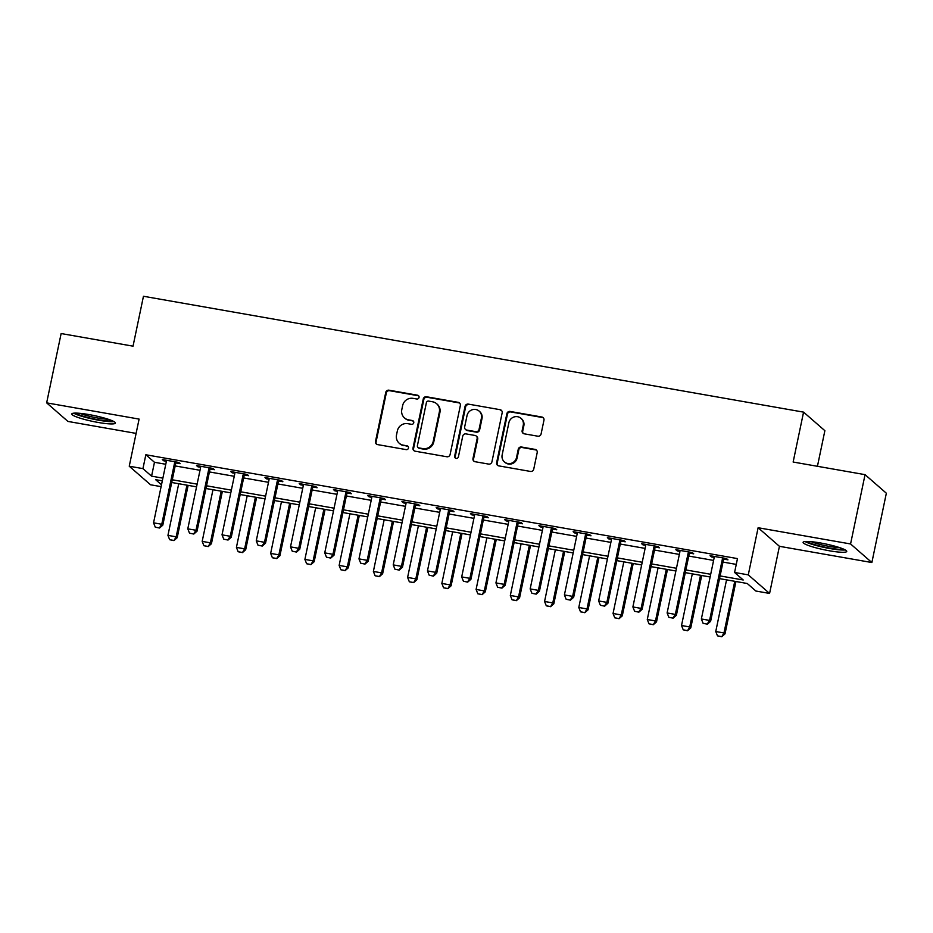 <?xml version="1.0" encoding="UTF-8"?>
<svg xmlns="http://www.w3.org/2000/svg" width="933" height="933" viewBox="0 0 933 933"><rect width="100%" height="100%" fill="white"/><g stroke="black" fill="none" stroke-linecap="round" stroke-linejoin="round"><path stroke-width="1.4" d="M419.045 397.435A1.959 1.889 -48.9 0 0 417.564 395.207L389.003 390.192A2.811 2.706 -48.9 0 0 385.737 392.443L375.509 441.426A2.811 2.706 -48.9 0 0 377.632 444.609L406.193 449.624A1.959 1.889 -48.9 0 0 407.884 446.242A1.959 1.889 -48.9 0 0 406.986 445.822L403.289 445.169A8.98 8.654 -48.9 0 1 396.513 434.953L397.365 430.871A8.98 8.654 -48.9 0 1 407.791 423.675L411.488 424.317A1.959 1.889 -48.9 0 0 413.167 420.935A1.959 1.889 -48.9 0 0 412.281 420.515L408.584 419.862A8.98 8.654 -48.9 0 1 401.796 409.645L402.648 405.563A8.98 8.654 -48.9 0 1 413.074 398.368L416.771 399.009A1.959 1.889 -48.9 0 0 419.045 397.435M418.719 395.907A1.959 1.889 -48.9 0 0 418.147 395.709L389.574 390.694A2.811 2.706 -48.9 0 0 386.32 392.945L376.081 441.927A2.811 2.706 -48.9 0 0 376.664 444.236M408.141 446.522A1.959 1.889 -48.9 0 0 407.569 446.324L403.289 445.169M413.436 421.215A1.959 1.889 -48.9 0 0 412.853 421.016L408.584 419.862M820.434 542.959A22.299 2.997 -168.2 0 0 803.103 542.318A22.299 2.997 -168.2 0 0 829.414 550.785A22.299 2.997 -168.2 0 0 846.744 551.438A22.299 2.997 -168.2 0 0 820.434 542.959M89.102 414.602A22.299 2.997 -168.2 0 0 71.771 413.96A22.299 2.997 -168.2 0 0 98.082 422.439A22.299 2.997 -168.2 0 0 115.412 423.081A22.299 2.997 -168.2 0 0 89.102 414.602M537.84 436.201A2.811 2.706 -48.9 0 0 541.093 433.95L543.962 420.212A2.811 2.706 -48.9 0 0 541.851 417.016L510.118 411.441A2.811 2.706 -48.9 0 0 506.864 413.692L496.636 462.675A2.811 2.706 -48.9 0 0 498.747 465.87L530.48 471.445A2.811 2.706 -48.9 0 0 533.734 469.194L537.198 452.587A2.811 2.706 -48.9 0 0 535.076 449.403L521.5 447.012A2.811 2.706 -48.9 0 0 518.247 449.263L516.532 457.497A7.499 7.231 -48.9 0 1 504.403 461.893A7.499 7.231 -48.9 0 1 502.141 454.977L508.882 422.719A7.499 7.231 -48.9 0 1 520.999 418.334A7.499 7.231 -48.9 0 1 523.261 425.25L522.142 430.626A2.811 2.706 -48.9 0 0 524.264 433.822L537.84 436.201M865.054 474.652L886.35 493.219L871.865 562.529L850.569 543.962L865.054 474.652L793.143 462.033L803.57 412.129L143.46 296.262L133.034 346.166L61.135 333.548L46.65 402.858L139.099 419.092L129.244 466.22L142.947 468.623L145.84 454.756L737.478 558.599L734.586 572.465L748.278 574.868L769.585 593.435L755.882 591.032L747.251 583.498L719.53 578.635M850.569 543.962L758.121 527.728L748.278 574.868M460.354 405.528A2.811 2.706 -48.9 0 0 458.231 402.345L426.509 396.77A2.811 2.706 -48.9 0 0 423.244 399.021L413.016 448.003A2.811 2.706 -48.9 0 0 415.138 451.199L446.86 456.762A2.811 2.706 -48.9 0 0 450.114 454.511L460.354 405.528M468.308 404.106L500.041 409.68A2.811 2.706 -48.9 0 1 502.164 412.864L491.924 461.858A2.811 2.706 -48.9 0 1 488.67 464.098L475.095 461.718A2.811 2.706 -48.9 0 1 472.973 458.523L477.125 438.662A2.811 2.706 -48.9 0 0 475.002 435.466L465.999 433.892A2.811 2.706 -48.9 0 0 462.733 436.143L458.418 456.82A1.959 1.889 -48.9 0 1 455.246 457.963A1.959 1.889 -48.9 0 1 454.651 456.155L465.054 406.356A2.811 2.706 -48.9 0 1 468.308 404.106L500.041 409.68M46.65 402.858L67.946 421.436L136.101 433.402M145.84 454.756L154.47 462.29L165.782 464.272M175.182 465.929L200.012 470.279M209.412 471.935L234.253 476.296M243.653 477.941L268.494 482.303M277.894 483.947L302.735 488.309M312.135 489.965L336.976 494.315M346.365 495.971L371.206 500.333M380.606 501.977L405.447 506.339M414.847 507.984L439.688 512.345M449.088 514.001L473.929 518.351M483.329 520.008L508.158 524.369M517.558 526.014L542.4 530.376M551.8 532.02L576.641 536.382M586.041 538.038L610.882 542.388M620.282 544.044L645.123 548.406M654.511 550.05L679.352 554.412M688.752 556.056L713.593 560.418M722.993 562.074L736.265 564.395M176.057 462.966L180.139 463.689L178.704 462.43L162.272 459.549L163.707 460.797L166.354 461.264M210.298 468.984L214.38 469.696L212.946 468.436L196.513 465.555L197.948 466.815L200.583 467.27M244.539 474.99L248.621 475.702L247.175 474.454L230.743 471.562L232.189 472.821L234.824 473.288M278.78 480.996L282.862 481.72L281.416 480.46L264.984 477.579L266.418 478.827L269.066 479.294M313.022 487.003L317.092 487.726L315.657 486.466L299.225 483.586L300.659 484.833L303.307 485.3M347.251 493.021L351.333 493.732L349.898 492.472L333.466 489.592L334.9 490.851L337.548 491.318M381.492 499.027L385.574 499.738L384.139 498.49L367.695 495.598L369.141 496.857L371.777 497.324M415.733 505.033L419.815 505.756L418.369 504.496L401.936 501.616L403.383 502.864L406.018 503.33M449.974 511.039L454.044 511.762L452.61 510.503L436.178 507.622L437.612 508.882L440.259 509.336M484.204 517.057L488.286 517.768L486.851 516.509L470.419 513.628L471.853 514.888L474.5 515.354M518.445 523.063L522.527 523.775L521.092 522.527L504.648 519.634L506.094 520.894L508.73 521.36M552.686 529.069L556.768 529.792L555.322 528.533L538.889 525.652L540.335 526.9L542.971 527.367M586.927 535.076L591.009 535.799L589.563 534.539L573.13 531.658L574.565 532.918L577.212 533.373M621.156 541.093L625.238 541.805L623.804 540.557L607.371 537.665L608.806 538.924L611.453 539.391M655.398 547.1L659.479 547.811L658.045 546.563L641.612 543.671L643.047 544.93L645.683 545.397M689.639 553.106L693.72 553.829L692.274 552.569L675.842 549.689L677.288 550.937L679.924 551.403M723.88 559.112L727.962 559.835L726.515 558.575L710.083 555.695L711.529 556.954L714.165 557.409M817.436 466.29L824.877 430.696L803.57 412.129M758.121 527.728L779.428 546.306L871.865 562.529M779.428 546.306L769.585 593.435M161.106 486.641L150.551 484.787L129.244 466.22M720.101 575.929L743.216 579.988L734.586 572.465M142.947 468.623L151.578 476.157L162.878 478.139M172.278 479.784L197.12 484.145M206.52 485.79L231.361 490.152M240.761 491.808L265.602 496.158M275.002 497.814L299.831 502.176M309.231 503.82L334.072 508.182M343.472 509.826L368.313 514.188M377.713 515.844L402.555 520.194M411.954 521.85L436.796 526.212M446.184 527.856L471.025 532.218M480.425 533.863L505.266 538.224M514.666 539.88L539.507 544.231M548.907 545.887L573.748 550.248M583.148 551.893L607.978 556.255M617.378 557.899L642.219 562.261M651.619 563.917L676.46 568.279M685.86 569.923L710.701 574.285M162.319 480.845L155.613 479.667L161.491 484.798M710.13 576.991L685.288 572.629M675.889 570.984L651.059 566.623M641.659 564.966L616.818 560.616M607.418 558.96L582.577 554.599M573.177 552.954L548.336 548.592M538.936 546.948L514.106 542.586M504.706 540.93L479.865 536.58M470.465 534.924L445.624 530.562M436.224 528.918L411.383 524.556M401.983 522.912L377.142 518.55M367.754 516.894L342.912 512.544M333.513 510.887L308.671 506.526M299.271 504.881L274.43 500.52M265.03 498.875L240.189 494.513M230.789 492.857L205.96 488.507M196.56 486.851L171.719 482.489M154.47 462.29L151.578 476.157M163.707 460.797L163.905 459.841M197.948 466.815L198.146 465.847M232.189 472.821L232.387 471.853M266.418 478.827L266.628 477.859M300.659 484.833L300.869 483.877M334.9 490.851L335.099 489.883M369.141 496.857L369.34 495.889M403.383 502.864L403.581 501.896M437.612 508.882L437.822 507.914M471.853 514.888L472.051 513.92M506.094 520.894L506.292 519.926M540.335 526.9L540.534 525.932M574.565 532.918L574.775 531.95M608.806 538.924L609.016 537.956M643.047 544.93L643.245 543.962M677.288 550.937L677.486 549.969M711.529 556.954L711.727 555.986M404.502 417.926L405.074 418.427A8.98 8.654 -48.9 0 0 409.155 420.363M399.219 443.233L399.791 443.735A8.98 8.654 -48.9 0 0 403.872 445.671M459.771 403.219A2.811 2.706 -48.9 0 0 458.803 402.846L427.081 397.271A2.811 2.706 -48.9 0 0 423.827 399.522L413.587 448.505A2.811 2.706 -48.9 0 0 414.17 450.826M428.667 401.097A1.959 1.889 -48.9 0 0 426.393 402.671L417.401 445.671A1.959 1.889 -48.9 0 0 418.894 447.91L422.789 448.586A8.98 8.654 -48.9 0 0 433.215 441.391L439.35 412.001A8.98 8.654 -48.9 0 0 432.562 401.785L428.667 401.097M417.996 447.478L418.567 447.98A1.959 1.889 -48.9 0 0 419.465 448.411L418.894 447.91M436.644 403.721L437.227 404.222A8.98 8.654 -48.9 0 1 439.921 412.503L433.787 441.892A8.98 8.654 -48.9 0 1 423.36 449.088L419.465 448.411M501.581 410.555A2.811 2.706 -48.9 0 0 500.613 410.182M476.273 436.073L476.856 436.574A2.811 2.706 -48.9 0 1 477.696 439.163L473.544 459.024A2.811 2.706 -48.9 0 0 474.127 461.345M468.891 404.607A2.811 2.706 -48.9 0 0 465.637 406.858L455.222 456.657A1.959 1.889 -48.9 0 0 455.561 458.185M481.428 418.042A7.499 7.231 -48.9 0 0 471.97 409.844A7.499 7.231 -48.9 0 0 467.048 415.523L464.669 426.882A2.811 2.706 -48.9 0 0 466.792 430.078L475.795 431.652A2.811 2.706 -48.9 0 0 479.049 429.413L481.428 418.042L481.999 418.544A7.499 7.231 -48.9 0 0 479.749 411.628L479.165 411.126M465.52 429.472L466.092 429.973A2.811 2.706 -48.9 0 0 467.363 430.579L466.792 430.078M481.999 418.544L479.632 429.915A2.811 2.706 -48.9 0 1 476.378 432.166L467.363 430.579M520.999 418.334L521.582 418.835A7.499 7.231 -48.9 0 1 523.845 425.751L522.713 431.128A2.811 2.706 -48.9 0 0 523.296 433.437M504.403 461.893L504.975 462.395A7.499 7.231 -48.9 0 0 517.104 457.998L516.532 457.497M536.627 450.277A2.811 2.706 -48.9 0 0 535.659 449.904L522.083 447.513A2.811 2.706 -48.9 0 0 518.818 449.764L517.104 457.998M543.391 417.891A2.811 2.706 -48.9 0 0 542.423 417.517L510.701 411.943A2.811 2.706 -48.9 0 0 507.435 414.194L497.207 463.176A2.811 2.706 -48.9 0 0 497.779 465.497M178.728 483.726L167.94 535.379L176.162 536.813L186.95 485.16M173.783 540.44L169.678 539.717L173.958 540.592L176.162 536.813L177.188 537.723L188.128 485.37M167.94 535.379L169.678 539.717M173.958 540.592L177.188 537.723M155.286 527.168L159.566 528.031L155.286 527.168L153.548 522.83L166.284 461.835A2.857 2.752 -48.9 0 0 166.331 460.972L166.261 460.249M175.171 461.812L174.809 462.453A2.857 2.752 -48.9 0 0 174.506 463.269L161.759 524.264L162.797 525.174L159.566 528.031M176.57 462.057L175.847 463.363A2.857 2.752 -48.9 0 0 175.544 464.179L162.797 525.174M153.548 522.83L161.759 524.264L159.391 527.891M212.969 489.732L202.181 541.385L210.392 542.819L221.191 491.178M208.024 546.446L203.907 545.723L208.187 546.598L210.392 542.819L211.429 543.729L222.369 491.388M202.181 541.385L203.907 545.723M208.187 546.598L211.429 543.729M247.21 495.738L236.422 547.391L244.633 548.837L255.42 497.184M242.253 552.453L238.148 551.73L242.428 552.604L244.633 548.837L245.671 549.735L256.61 497.394M236.422 547.391L238.148 551.73M242.428 552.604L245.671 549.735M281.451 501.756L270.652 553.397L278.874 554.843L289.662 503.19M276.495 558.459L272.389 557.747L276.669 558.61L278.874 554.843L279.912 555.741L290.839 503.4M270.652 553.397L272.389 557.747M276.669 558.61L279.912 555.741M189.516 533.175L193.796 534.049L189.516 533.175L187.79 528.836L200.525 467.841A2.857 2.752 -48.9 0 0 200.572 466.978L200.502 466.255M209.4 467.818L209.05 468.459A2.857 2.752 -48.9 0 0 208.747 469.287L196 530.271L197.038 531.18L193.796 534.049M210.811 468.063L210.088 469.369A2.857 2.752 -48.9 0 0 209.785 470.185L197.038 531.18M187.79 528.836L196 530.271L193.632 533.898M223.757 539.181L228.037 540.055L223.757 539.181L222.019 534.842L234.766 473.847A2.857 2.752 -48.9 0 0 234.813 472.984L234.743 472.273M243.641 473.824L243.291 474.477A2.857 2.752 -48.9 0 0 242.988 475.294L230.241 536.288L231.279 537.186L228.037 540.055M245.041 474.081L244.329 475.375A2.857 2.752 -48.9 0 0 244.014 476.192L231.279 537.186M222.019 534.842L230.241 536.288L227.862 539.904M257.998 545.199L262.278 546.062L257.998 545.199L256.26 540.848L269.007 479.854A2.857 2.752 -48.9 0 0 269.054 478.991L268.984 478.279M277.882 479.842L277.521 480.483A2.857 2.752 -48.9 0 0 277.218 481.3L264.482 542.295L265.52 543.193L262.278 546.062M279.282 480.087L278.559 481.381A2.857 2.752 -48.9 0 0 278.256 482.209L265.52 543.193M256.26 540.848L264.482 542.295L262.103 545.91M315.681 507.762L304.893 559.415L313.115 560.85L323.903 509.196M310.736 564.477L306.63 563.754L310.911 564.628L313.115 560.85L314.153 561.759L325.081 509.406M304.893 559.415L306.63 563.754M310.911 564.628L314.153 561.759M292.239 551.205L296.519 552.079L292.239 551.205L290.501 546.866L303.248 485.871A2.857 2.752 -48.9 0 0 303.295 485.008L303.213 484.285M312.123 485.848L311.762 486.49A2.857 2.752 -48.9 0 0 311.459 487.306L298.723 548.301L299.75 549.21L296.519 552.079M313.523 486.093L312.8 487.399A2.857 2.752 -48.9 0 0 312.497 488.216L299.75 549.21M290.501 546.866L298.723 548.301L296.344 551.928M112.24 420.748A19.29 2.589 11.8 0 1 112.007 420.806A19.29 2.589 11.8 0 1 93.137 418.754A19.29 2.589 11.8 0 1 75.62 413.097M79.876 413.331A17.867 2.402 -168.2 0 0 108.24 419.255M73.707 413.179A22.147 2.974 -168.2 0 0 93.452 419.22A22.147 2.974 -168.2 0 0 113.954 421.588M843.572 549.105A19.29 2.589 11.8 0 1 829.274 548.044A19.29 2.589 11.8 0 1 806.952 541.455M811.209 541.676A17.867 2.402 -168.2 0 0 829.274 546.411A17.867 2.402 -168.2 0 0 839.572 547.613M805.039 541.537A22.147 2.974 -168.2 0 0 829.857 548.546A22.147 2.974 -168.2 0 0 845.286 549.945M349.922 513.768L339.134 565.421L347.344 566.856L358.144 515.214M344.977 570.483L340.86 569.76L345.152 570.634L347.344 566.856L348.382 567.765L359.322 515.424M339.134 565.421L340.86 569.76M345.152 570.634L348.382 567.765M384.163 519.774L373.375 571.428L381.585 572.874L392.373 521.22M379.218 576.489L375.101 575.766L379.381 576.641L381.585 572.874L382.623 573.772L393.563 521.43M373.375 571.428L375.101 575.766M379.381 576.641L382.623 573.772M418.404 525.792L407.604 577.434L415.826 578.88L426.614 527.227M413.447 582.495L409.342 581.784L413.622 582.647L415.826 578.88L416.864 579.778L427.804 527.437M407.604 577.434L409.342 581.784M413.622 582.647L416.864 579.778M452.633 531.798L441.845 583.452L450.068 584.886L460.855 533.244M447.688 588.513L443.583 587.79L447.863 588.665L450.068 584.886L451.106 585.796L462.033 533.443M441.845 583.452L443.583 587.79M447.863 588.665L451.106 585.796M486.874 537.805L476.087 589.458L484.309 590.904L495.096 539.251M481.929 594.519L477.824 593.796L482.104 594.671L484.309 590.904L485.335 591.802L496.274 539.461M476.087 589.458L477.824 593.796M482.104 594.671L485.335 591.802M326.468 557.211L330.749 558.086L326.468 557.211L324.742 552.872L337.478 491.878A2.857 2.752 -48.9 0 0 337.524 491.015L337.454 490.291M346.365 491.854L346.003 492.496A2.857 2.752 -48.9 0 0 345.7 493.324L332.953 554.307L333.991 555.217L330.749 558.086M347.764 492.099L347.041 493.405A2.857 2.752 -48.9 0 0 346.738 494.222L333.991 555.217M324.742 552.872L332.953 554.307L330.585 557.934M360.709 563.217L364.99 564.092L360.709 563.217L358.983 558.879L371.719 497.884A2.857 2.752 -48.9 0 0 371.766 497.021L371.696 496.309M380.594 497.872L380.244 498.514A2.857 2.752 -48.9 0 0 379.941 499.33L367.194 560.325L368.232 561.223L364.99 564.092M381.994 498.117L381.282 499.412A2.857 2.752 -48.9 0 0 380.979 500.228L368.232 561.223M358.983 558.879L367.194 560.325L364.815 563.94M394.951 569.235L399.231 570.098L394.951 569.235L393.213 564.885L405.96 503.89A2.857 2.752 -48.9 0 0 406.007 503.027L405.937 502.316M414.835 503.878L414.485 504.52A2.857 2.752 -48.9 0 0 414.17 505.336L401.435 566.331L402.473 567.229L399.231 570.098M416.235 504.123L415.512 505.418A2.857 2.752 -48.9 0 0 415.208 506.246L402.473 567.229M393.213 564.885L401.435 566.331L399.056 569.946M429.192 575.241L433.472 576.116L429.192 575.241L427.454 570.903L440.201 509.908A2.857 2.752 -48.9 0 0 440.248 509.045L440.178 508.322M449.076 509.885L448.715 510.526A2.857 2.752 -48.9 0 0 448.411 511.342L435.676 572.337L436.714 573.247L433.472 576.116M450.476 510.129L449.753 511.436A2.857 2.752 -48.9 0 0 449.449 512.252L436.714 573.247M427.454 570.903L435.676 572.337L433.297 575.964M463.421 581.247L467.713 582.122L463.421 581.247L461.695 576.909L474.43 515.914A2.857 2.752 -48.9 0 0 474.477 515.051L474.407 514.328M483.317 515.891L482.956 516.532A2.857 2.752 -48.9 0 0 482.653 517.36L469.905 578.343L470.943 579.253L467.713 582.122M484.717 516.136L483.994 517.442A2.857 2.752 -48.9 0 0 483.691 518.258L470.943 579.253M461.695 576.909L469.905 578.343L467.538 581.97M521.115 543.811L510.328 595.464L518.538 596.91L529.338 545.257M516.171 600.525L512.054 599.802L516.334 600.677L518.538 596.91L519.576 597.808L530.515 545.467M510.328 595.464L512.054 599.802M516.334 600.677L519.576 597.808M497.662 587.254L501.942 588.128L497.662 587.254L495.936 582.915L508.672 521.92A2.857 2.752 -48.9 0 0 508.718 521.057L508.648 520.346M517.547 521.909L517.197 522.55A2.857 2.752 -48.9 0 0 516.894 523.366L504.147 584.361L505.185 585.259L501.942 588.128M518.958 522.153L518.235 523.448A2.857 2.752 -48.9 0 0 517.932 524.264L505.185 585.259M495.936 582.915L504.147 584.361L501.779 587.977M555.357 549.829L544.569 601.47L552.779 602.916L563.567 551.263M550.4 606.532L546.295 605.82L550.575 606.683L552.779 602.916L553.817 603.826L564.757 551.473M544.569 601.47L546.295 605.82M550.575 606.683L553.817 603.826M531.903 593.271L536.183 594.134L531.903 593.271L530.166 588.921L542.913 527.926A2.857 2.752 -48.9 0 0 542.959 527.063L542.889 526.352M551.788 527.915L551.438 528.556A2.857 2.752 -48.9 0 0 551.135 529.373L538.388 590.367L539.426 591.265L536.183 594.134M553.187 528.16L552.476 529.454A2.857 2.752 -48.9 0 0 552.161 530.282L539.426 591.265M530.166 588.921L538.388 590.367L536.009 593.983M589.586 555.835L578.798 607.488L587.02 608.922L597.808 557.281M584.641 612.549L580.536 611.826L584.816 612.701L587.02 608.922L588.058 609.832L598.986 557.479M578.798 607.488L580.536 611.826M584.816 612.701L588.058 609.832M566.144 599.278L570.425 600.152L566.144 599.278L564.407 594.939L577.154 533.944A2.857 2.752 -48.9 0 0 577.2 533.081L577.13 532.358M586.029 533.921L585.667 534.562A2.857 2.752 -48.9 0 0 585.364 535.379L572.629 596.374L573.667 597.283L570.425 600.152M587.428 534.166L586.705 535.472A2.857 2.752 -48.9 0 0 586.402 536.288L573.667 597.283M564.407 594.939L572.629 596.374L570.25 600.001M623.827 561.841L613.039 613.494L621.261 614.94L632.049 563.287M618.882 618.556L614.777 617.833L619.057 618.707L621.261 614.94L622.288 615.838L633.227 563.497M613.039 613.494L614.777 617.833M619.057 618.707L622.288 615.838M600.385 605.284L604.666 606.158L600.385 605.284L598.648 600.945L611.395 539.95A2.857 2.752 -48.9 0 0 611.442 539.087L611.36 538.364M620.27 539.927L619.909 540.58A2.857 2.752 -48.9 0 0 619.605 541.397L606.87 602.38L607.896 603.289L604.666 606.158M621.67 540.172L620.946 541.478A2.857 2.752 -48.9 0 0 620.643 542.295L607.896 603.289M598.648 600.945L606.87 602.38L604.491 606.007M658.068 567.847L647.28 619.5L655.491 620.946L666.29 569.293M653.123 624.562L649.006 623.839L653.298 624.713L655.491 620.946L656.529 621.845L667.468 569.503M647.28 619.5L649.006 623.839M653.298 624.713L656.529 621.845M634.615 611.29L638.895 612.165L634.615 611.29L632.889 606.951L645.624 545.957A2.857 2.752 -48.9 0 0 645.671 545.094L645.601 544.382M654.511 545.945L654.15 546.586A2.857 2.752 -48.9 0 0 653.846 547.403L641.099 608.398L642.137 609.296L638.895 612.165M655.911 546.19L655.188 547.484A2.857 2.752 -48.9 0 0 654.884 548.301L642.137 609.296M632.889 606.951L641.099 608.398L638.732 612.013M692.309 573.865L681.522 625.507L689.732 626.953L700.52 575.299M687.364 630.568L683.248 629.857L687.528 630.72L689.732 626.953L690.77 627.862L701.709 575.509M681.522 625.507L683.248 629.857M687.528 630.72L690.77 627.862M668.856 617.308L673.136 618.171L668.856 617.308L667.118 612.958L679.865 551.963A2.857 2.752 -48.9 0 0 679.912 551.1L679.842 550.388M688.741 551.951L688.391 552.593A2.857 2.752 -48.9 0 0 688.087 553.409L675.34 614.404L676.378 615.302L673.136 618.171M690.14 552.196L689.429 553.502A2.857 2.752 -48.9 0 0 689.125 554.319L676.378 615.302M667.118 612.958L675.34 614.404L672.961 618.019M726.55 579.871L715.751 631.524L723.973 632.959L734.761 581.317M721.594 636.586L717.489 635.863L721.769 636.738L723.973 632.959L725.011 633.869L735.939 581.516M715.751 631.524L717.489 635.863M721.769 636.738L725.011 633.869M703.097 623.314L707.377 624.189L703.097 623.314L701.359 618.976L714.107 557.981A2.857 2.752 -48.9 0 0 714.153 557.118L714.083 556.395M722.982 557.957L722.632 558.599A2.857 2.752 -48.9 0 0 722.317 559.415L709.581 620.41L710.619 621.32L707.377 624.189M724.381 558.202L723.658 559.508A2.857 2.752 -48.9 0 0 723.355 560.325L710.619 621.32M701.359 618.976L709.581 620.41L707.202 624.037M418.147 395.709L417.564 395.207M407.569 446.324L406.986 445.822M386.32 392.945L385.737 392.443M423.827 399.522L423.244 399.021M465.637 406.858L465.054 406.356M476.378 432.166L475.795 431.652M479.632 429.915L479.049 429.413M523.845 425.751L523.261 425.25M522.083 447.513L521.5 447.012M535.659 449.904L535.076 449.403M510.701 411.943L510.118 411.441M174.506 463.269L175.544 464.179M174.809 462.453L175.847 463.363M208.747 469.287L209.785 470.185M209.05 468.459L210.088 469.369M242.988 475.294L244.014 476.192M243.291 474.477L244.329 475.375M277.218 481.3L278.256 482.209M277.521 480.483L278.559 481.381M311.459 487.306L312.497 488.216M311.762 486.49L312.8 487.399M345.7 493.324L346.738 494.222M346.003 492.496L347.041 493.405M379.941 499.33L380.979 500.228M380.244 498.514L381.282 499.412M414.17 505.336L415.208 506.246M414.485 504.52L415.512 505.418M448.411 511.342L449.449 512.252M448.715 510.526L449.753 511.436M482.653 517.36L483.691 518.258M482.956 516.532L483.994 517.442M516.894 523.366L517.932 524.264M517.197 522.55L518.235 523.448M551.135 529.373L552.161 530.282M551.438 528.556L552.476 529.454M585.364 535.379L586.402 536.288M585.667 534.562L586.705 535.472M619.605 541.397L620.643 542.295M619.909 540.58L620.946 541.478M653.846 547.403L654.884 548.301M654.15 546.586L655.188 547.484M688.087 553.409L689.125 554.319M688.391 552.593L689.429 553.502M722.317 559.415L723.355 560.325M722.632 558.599L723.658 559.508"/></g></svg>
